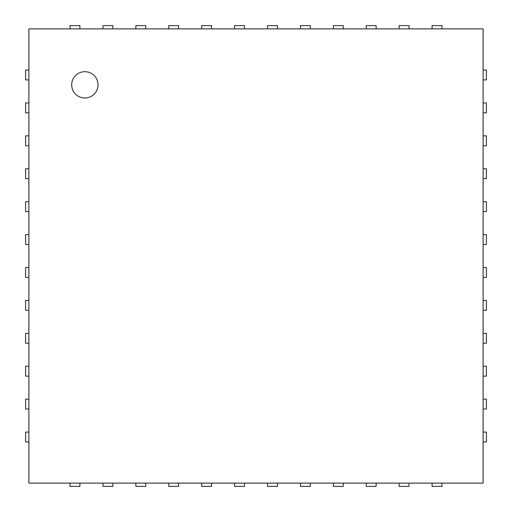 <?xml version="1.0" encoding="UTF-8"?>
<svg xmlns="http://www.w3.org/2000/svg" width="512" height="512" viewBox="0 0 512 512"><rect width="100%" height="100%" fill="white"/><g stroke="black" fill="none" stroke-linecap="round" stroke-linejoin="round"><path stroke-width="0.77" d="M28.89 28.89L483.11 28.89L483.11 483.11L28.89 483.11L28.89 28.89M79.91 28.89L79.91 25.6L70.035 25.6L70.035 28.89M112.826 28.89L112.826 25.6L102.95 25.6L102.95 28.89M145.734 28.89L145.734 25.6L135.866 25.6L135.866 28.89M178.65 28.89L178.65 25.6L168.774 25.6L168.774 28.89M211.565 28.89L211.565 25.6L201.69 25.6L201.69 28.89M244.48 28.89L244.48 25.6L234.605 25.6L234.605 28.89M277.395 28.89L277.395 25.6L267.52 25.6L267.52 28.89M310.31 28.89L310.31 25.6L300.435 25.6L300.435 28.89M343.226 28.89L343.226 25.6L333.35 25.6L333.35 28.89M376.134 28.89L376.134 25.6L366.266 25.6L366.266 28.89M409.05 28.89L409.05 25.6L399.174 25.6L399.174 28.89M441.965 28.89L441.965 25.6L432.09 25.6L432.09 28.89M483.11 79.91L486.4 79.91L486.4 70.035L483.11 70.035M483.11 112.826L486.4 112.826L486.4 102.95L483.11 102.95M483.11 145.734L486.4 145.734L486.4 135.866L483.11 135.866M483.11 178.65L486.4 178.65L486.4 168.774L483.11 168.774M483.11 211.565L486.4 211.565L486.4 201.69L483.11 201.69M483.11 244.48L486.4 244.48L486.4 234.605L483.11 234.605M483.11 277.395L486.4 277.395L486.4 267.52L483.11 267.52M483.11 310.31L486.4 310.31L486.4 300.435L483.11 300.435M483.11 343.226L486.4 343.226L486.4 333.35L483.11 333.35M483.11 376.134L486.4 376.134L486.4 366.266L483.11 366.266M483.11 409.05L486.4 409.05L486.4 399.174L483.11 399.174M483.11 441.965L486.4 441.965L486.4 432.09L483.11 432.09M432.09 483.11L432.09 486.4L441.965 486.4L441.965 483.11M399.174 483.11L399.174 486.4L409.05 486.4L409.05 483.11M366.266 483.11L366.266 486.4L376.134 486.4L376.134 483.11M333.35 483.11L333.35 486.4L343.226 486.4L343.226 483.11M300.435 483.11L300.435 486.4L310.31 486.4L310.31 483.11M267.52 483.11L267.52 486.4L277.395 486.4L277.395 483.11M234.605 483.11L234.605 486.4L244.48 486.4L244.48 483.11M201.69 483.11L201.69 486.4L211.565 486.4L211.565 483.11M168.774 483.11L168.774 486.4L178.65 486.4L178.65 483.11M135.866 483.11L135.866 486.4L145.734 486.4L145.734 483.11M102.95 483.11L102.95 486.4L112.826 486.4L112.826 483.11M70.035 483.11L70.035 486.4L79.91 486.4L79.91 483.11M28.89 432.09L25.6 432.09L25.6 441.965L28.89 441.965M28.89 399.174L25.6 399.174L25.6 409.05L28.89 409.05M28.89 366.266L25.6 366.266L25.6 376.134L28.89 376.134M28.89 333.35L25.6 333.35L25.6 343.226L28.89 343.226M28.89 300.435L25.6 300.435L25.6 310.31L28.89 310.31M28.89 267.52L25.6 267.52L25.6 277.395L28.89 277.395M28.89 234.605L25.6 234.605L25.6 244.48L28.89 244.48M28.89 201.69L25.6 201.69L25.6 211.565L28.89 211.565M28.89 168.774L25.6 168.774L25.6 178.65L28.89 178.65M28.89 135.866L25.6 135.866L25.6 145.734L28.89 145.734M28.89 70.035L25.6 70.035L25.6 79.91L28.89 79.91M28.89 102.95L25.6 102.95L25.6 112.826L28.89 112.826M84.845 98.01A13.165 13.165 0 0 1 73.446 78.266A13.165 13.165 0 0 1 96.25 78.266A13.165 13.165 0 0 1 84.845 98.01"/></g></svg>
